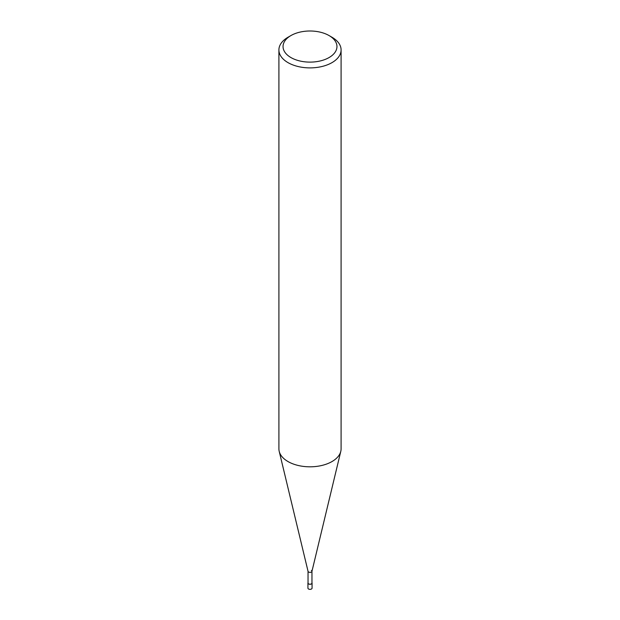 <?xml version="1.0" encoding="UTF-8"?>
<svg xmlns="http://www.w3.org/2000/svg" width="620" height="620" viewBox="0 0 620 620"><rect width="100%" height="100%" fill="white"/><g stroke="black" fill="none" stroke-linecap="round" stroke-linejoin="round"><path stroke-width="0.93" d="M331.987 37.247L329.057 35.557A26.947 15.554 180 0 1 329.057 57.559A26.947 15.554 180 0 1 290.943 57.559A26.947 15.554 180 0 1 290.943 35.557A26.947 15.554 180 0 1 329.057 35.557L331.987 37.247A31.093 17.949 0 0 1 341.093 49.941L341.093 448.864A31.093 17.949 180 0 1 340.798 451.329A31.093 17.949 180 0 1 319.889 465.884A31.093 17.949 180 0 1 288.013 461.559A31.093 17.949 180 0 1 279.202 451.329A31.093 17.949 180 0 1 278.907 448.864L278.907 49.941A31.093 17.949 0 0 0 288.013 62.635A31.093 17.949 0 0 0 321.896 66.526A31.093 17.949 0 0 0 341.093 49.941M290.943 35.557L288.013 37.247A31.093 17.949 0 0 0 278.907 49.941M279.202 451.329L308.055 571.384A1.961 1.131 0 0 0 308.613 572.028A1.961 1.131 0 0 0 310.628 572.299A1.961 1.131 0 0 0 311.945 571.384L340.798 451.329M308.039 571.229A1.961 1.131 0 0 0 308.613 572.028A1.961 1.131 0 0 0 310.752 572.275A1.961 1.131 0 0 0 311.961 571.229A1.961 1.131 0 0 0 311.387 570.431M308.039 571.307L308.039 583.079A1.961 1.131 0 0 0 308.613 583.877A1.961 1.131 0 0 0 310.752 584.125A1.961 1.131 0 0 0 311.961 583.079L311.961 571.307M308.039 582.692A2.069 1.194 0 0 0 307.931 583.079A2.069 1.194 0 0 0 308.535 583.924A2.069 1.194 0 0 0 310.791 584.179A2.069 1.194 0 0 0 312.069 583.079A2.069 1.194 0 0 0 311.961 582.692M312.069 583.079L312.069 588.155A2.069 1.194 180 0 1 310.791 589.256A2.069 1.194 180 0 1 308.535 589A2.069 1.194 180 0 1 307.931 588.155L307.931 583.079"/></g></svg>
